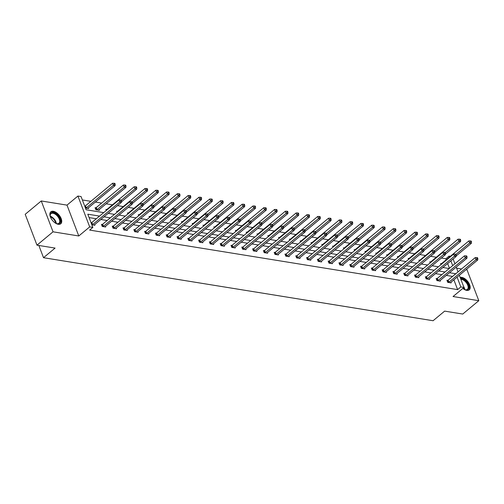 <?xml version="1.0" encoding="UTF-8"?>
<svg xmlns="http://www.w3.org/2000/svg" width="504" height="504" viewBox="0 0 504 504"><rect width="100%" height="100%" fill="white"/><g stroke="black" fill="none" stroke-linecap="round" stroke-linejoin="round"><path stroke-width="0.76" d="M460.152 277.439A7.774 4.24 -129.7 0 1 461.777 277.37A7.774 4.24 -129.7 0 1 468.764 282.92A7.774 4.24 -129.7 0 1 469.23 289.85A7.774 4.24 -129.7 0 1 466.742 290.38A7.774 4.24 -129.7 0 1 462.829 288.408M58.281 224.293A7.774 4.24 -129.7 0 1 51.295 218.742A7.774 4.24 -129.7 0 1 50.828 211.812A7.774 4.24 -129.7 0 1 53.317 211.283A7.774 4.24 -129.7 0 1 60.304 216.833A7.774 4.24 -129.7 0 1 60.77 223.763A7.774 4.24 -129.7 0 1 58.281 224.293M459.327 275.279L463.976 287.456L453.052 296.535L478.8 300.699L462.741 314.049L444.648 311.119L433.081 320.733L43.514 257.702L55.081 248.088L36.981 245.164L25.2 214.313L41.259 200.964L53.04 231.815L78.781 235.979L89.699 226.901L77.918 196.05L81.068 196.56L86.115 209.777L103.711 212.619M36.981 245.164L53.04 231.815M478.8 300.699L467.019 269.848L466.049 269.69M78.781 235.979L67.001 205.128L41.259 200.964M67.001 205.128L77.918 196.05M446.21 259.749L445.832 258.766L441.365 258.042M436.344 257.229L430.567 256.297M425.546 255.484L419.775 254.552M414.748 253.739L408.977 252.8M403.956 251.987L398.179 251.055M393.158 250.242L387.387 249.31M382.36 248.497L376.589 247.565M371.568 246.752L365.791 245.813M360.769 245.001L354.999 244.068M349.971 243.256L344.201 242.323M339.173 241.511L333.402 240.572M328.381 239.759L322.61 238.827M317.583 238.014L311.812 237.082M306.785 236.269L301.014 235.337M295.993 234.524L290.216 233.585M285.195 232.772L279.424 231.84M274.397 231.027L268.626 230.095M263.605 229.282L257.827 228.35M252.806 227.537L247.036 226.598M242.008 225.786L236.237 224.853M231.21 224.041L225.439 223.108M220.418 222.296L214.647 221.363M209.62 220.55L203.849 219.612M198.822 218.799L193.051 217.867M188.03 217.054L182.253 216.121M177.232 215.309L171.461 214.37M166.433 213.557L160.663 212.625M155.642 211.812L149.864 210.88M144.843 210.067L139.072 209.135M134.045 208.322L128.274 207.383M123.247 206.571L117.476 205.638M112.455 204.826L106.155 203.805M101.657 203.081L95.357 202.06M90.859 201.335L82.366 199.956M445.832 258.766L449.045 256.095L450.349 256.309M461.551 268.966L456.605 268.166M38.846 245.461L43.514 257.702M436.911 278.636L436.136 278.51L436.93 280.596L440.389 281.156L440.143 280.507M415.315 275.146L414.54 275.02L415.34 277.106L418.799 277.666L418.547 277.011M393.725 271.65L392.95 271.524L393.744 273.609L397.209 274.17L396.957 273.521M372.128 268.159L371.36 268.034L372.154 270.119L375.612 270.679L375.367 270.024M350.538 264.663L349.763 264.537L350.557 266.622L354.022 267.183L353.77 266.534M328.948 261.173L328.173 261.047L328.967 263.132L332.426 263.693L332.18 263.038M307.352 257.676L306.577 257.55L307.377 259.636L310.836 260.196L310.584 259.541M285.762 254.186L284.987 254.06L285.781 256.145L289.246 256.7L288.994 256.051M264.165 250.69L263.397 250.564L264.191 252.649L267.649 253.21L267.404 252.554M242.575 247.199L241.8 247.073L242.594 249.159L246.059 249.713L245.807 249.064M220.985 243.703L220.21 243.577L221.004 245.662L224.463 246.223L224.217 245.568M199.389 240.206L198.614 240.087L199.414 242.166L202.873 242.726L202.621 242.078M177.799 236.716L177.024 236.59L177.817 238.676L181.282 239.236L181.031 238.581M156.202 233.22L155.434 233.094L156.227 235.179L159.686 235.74L159.44 235.091M134.612 229.729L133.837 229.603L134.637 231.689L138.096 232.249L137.844 231.594M113.022 226.233L112.247 226.107L113.041 228.192L116.5 228.753L116.254 228.104M91.048 222.68L91.426 222.743M94.657 224.608L94.91 225.263L91.841 224.765M452.579 276.425L446.298 275.386M441.806 274.661L435.506 273.641M431.008 272.91L424.708 271.895M420.21 271.165L413.91 270.144M409.418 269.419L403.112 268.399M398.62 267.674L392.32 266.654M387.822 265.923L381.522 264.902M377.03 264.178L370.724 263.157M366.232 262.433L359.932 261.412M355.433 260.688L349.133 259.667M344.635 258.936L338.335 257.916M333.843 257.191L327.543 256.171M323.045 255.446L316.745 254.426M312.247 253.695L305.947 252.68M301.455 251.95L295.149 250.929M290.657 250.204L284.357 249.184M279.859 248.459L273.559 247.439M269.067 246.708L262.76 245.694M258.269 244.963L251.969 243.942M247.47 243.218L241.17 242.197M236.672 241.473L230.372 240.452M225.88 239.721L219.58 238.701M215.082 237.976L208.782 236.956M204.284 236.231L197.984 235.211M193.492 234.48L187.186 233.465M182.694 232.735L176.394 231.714M171.896 230.989L165.596 229.969M161.104 229.244L154.797 228.224M150.305 227.493L144.005 226.479M139.507 225.748L133.207 224.727M128.709 224.003L122.409 222.982M117.917 222.258L111.617 221.237M107.119 220.506L100.819 219.486M96.321 218.761L89.101 217.596M99.534 216.09L87.803 214.194L92.849 227.411L89.636 230.082L457.613 289.617L453.871 279.815M102.224 224.488L101.449 224.362L102.243 226.447L105.708 227.008L105.456 226.353M123.814 227.984L123.039 227.858L123.839 229.944L127.298 230.498L127.052 229.849M145.41 231.475L144.635 231.349L145.429 233.434L148.888 233.995L148.642 233.339M167 234.971L166.226 234.845L167.026 236.93L170.484 237.485L170.232 236.836M188.597 238.461L187.822 238.335L188.616 240.421L192.074 240.981L191.829 240.332M210.187 241.958L209.412 241.832L210.206 243.917L213.671 244.478L213.419 243.823M231.777 245.448L231.002 245.322L231.802 247.407L235.261 247.968L235.015 247.319M253.373 248.944L252.599 248.819L253.392 250.904L256.851 251.464L256.605 250.809M274.964 252.435L274.189 252.309L274.989 254.394L278.447 254.955L278.195 254.306M296.56 255.931L295.785 255.805L296.579 257.891L300.038 258.451L299.792 257.796M318.15 259.421L317.375 259.302L318.169 261.381L321.634 261.941L321.382 261.293M339.74 262.918L338.965 262.792L339.765 264.877L343.224 265.438L342.978 264.783M361.337 266.408L360.562 266.288L361.355 268.367L364.814 268.928L364.568 268.279M382.927 269.905L382.152 269.779L382.952 271.864L386.411 272.425L386.159 271.769M404.523 273.401L403.748 273.275L404.542 275.36L408.001 275.915L407.755 275.266M426.113 276.891L425.338 276.765L426.132 278.851L429.597 279.411L429.345 278.756M447.703 280.388L446.928 280.262L447.728 282.347L451.187 282.901L450.941 282.253M92.849 227.411L89.699 226.901M463.976 287.456L460.826 286.946L457.084 277.143M457.613 289.617L460.826 286.946M455.786 273.754L449.511 272.714M445.013 271.99L438.713 270.969M434.221 270.245L427.921 269.224M423.423 268.493L417.123 267.479M412.625 266.748L406.325 265.728M401.833 265.003L395.533 263.983M391.035 263.258L384.735 262.238M380.236 261.507L373.936 260.486M369.445 259.762L363.138 258.741M358.646 258.017L352.346 256.996M347.848 256.265L341.548 255.251M337.05 254.52L330.75 253.499M326.258 252.775L319.958 251.754M315.46 251.03L309.16 250.009M304.662 249.278L298.362 248.264M293.87 247.533L287.57 246.513M283.072 245.788L276.772 244.768M272.273 244.043L265.973 243.023M261.481 242.292L255.175 241.271M250.683 240.547L244.383 239.526M239.885 238.802L233.585 237.781M229.087 237.05L222.787 236.036M218.295 235.305L211.995 234.284M207.497 233.56L201.197 232.539M196.699 231.815L190.399 230.794M185.907 230.063L179.607 229.049M175.108 228.318L168.808 227.298M164.31 226.573L158.01 225.553M153.518 224.828L147.212 223.808M142.72 223.077L136.42 222.062M131.922 221.332L125.622 220.311M121.124 219.587L114.824 218.566M110.332 217.841L104.032 216.821M453.109 259.006L454.923 263.756M456.214 267.139L458.029 271.889M452.68 265.614L450.866 260.87M449.423 257.078L449.045 256.095M108.203 213.349L114.502 214.37M119.001 215.095L125.301 216.115M129.799 216.84L136.099 217.86M140.591 218.591L146.897 219.605M151.389 220.336L157.689 221.357M162.187 222.081L168.487 223.102M172.979 223.826L179.285 224.847M183.777 225.578L190.077 226.598M194.576 227.323L200.876 228.344M205.374 229.068L211.674 230.089M216.166 230.813L222.466 231.834M226.964 232.564L233.264 233.585M237.762 234.31L244.062 235.33M248.554 236.055L254.86 237.075M259.352 237.806L265.652 238.82M270.15 239.551L276.45 240.572M280.942 241.296L287.248 242.317M291.74 243.041L298.04 244.062M302.539 244.793L308.839 245.807M313.337 246.538L319.637 247.558M324.129 248.283L330.429 249.304M334.927 250.028L341.227 251.049M345.725 251.779L352.025 252.8M356.517 253.525L362.823 254.545M367.315 255.27L373.615 256.29M378.113 257.021L384.413 258.035M388.905 258.766L395.212 259.787M399.704 260.511L406.004 261.532M410.502 262.256L416.802 263.277M421.3 264.008L427.6 265.022M432.092 265.753L438.392 266.774M442.89 267.498L449.19 268.519M449.467 268.286L447.653 263.535M440.962 264.638L440.565 263.586L441.34 263.712M430.17 262.886L429.767 261.841L430.542 261.96M419.372 261.141L418.969 260.089L419.744 260.215M408.574 259.396L408.177 258.344L408.946 258.47M397.782 257.645L397.379 256.599L398.154 256.725M386.984 255.9L386.581 254.848L387.356 254.974M376.186 254.155L375.782 253.102L376.557 253.228M365.387 252.409L364.99 251.357L365.765 251.483M354.596 250.658L354.192 249.612L354.967 249.738M343.797 248.913L343.394 247.861L344.169 247.987M332.999 247.168L332.602 246.116L333.377 246.242M322.207 245.423L321.804 244.371L322.579 244.497M311.409 243.671L311.006 242.626L311.781 242.745M300.611 241.926L300.214 240.874L300.983 241M289.819 240.181L289.416 239.129L290.191 239.255M279.021 238.436L278.618 237.384L279.392 237.51M268.223 236.685L267.819 235.633L268.594 235.759M257.424 234.94L257.027 233.887L257.802 234.013M246.632 233.194L246.229 232.142L247.004 232.268M235.834 231.443L235.431 230.397L236.206 230.523M225.036 229.698L224.639 228.646L225.414 228.772M214.244 227.953L213.841 226.901L214.616 227.027M203.446 226.208L203.043 225.156L203.818 225.282M192.648 224.456L192.251 223.411L193.019 223.53M181.856 222.711L181.453 221.659L182.227 221.785M171.058 220.966L170.654 219.914L171.429 220.04M160.259 219.221L159.856 218.169L160.631 218.295M149.461 217.47L149.064 216.424L149.839 216.544M138.669 215.725L138.266 214.673L139.041 214.798M127.871 213.979L127.468 212.927L128.243 213.053M117.073 212.228L116.676 211.182L117.451 211.308M106.281 210.483L105.878 209.431L106.653 209.557M99.086 209.677L99.338 210.332L95.88 209.771L95.08 207.686L95.855 207.812M88.294 207.931L88.54 208.587L85.472 208.089M84.678 206.004L85.056 206.067M452.567 276.4L455.78 273.729M92.226 224.828L92.358 224.752A0.995 0.441 159.1 0 0 92.648 224.564L119.75 202.028L121.483 202.312L94.38 224.841A0.995 0.441 159.1 0 0 94.191 225.049L94.135 225.137M91.13 222.9L91.564 222.667A0.995 0.441 159.1 0 0 91.854 222.478L118.957 199.943L119.75 202.028L120.865 200.794L121.558 200.907L121.243 200.069L120.55 199.962L120.865 200.794M120.55 199.962L118.957 199.943M121.483 202.312L121.558 200.907M87.765 208.461L87.822 208.373A0.995 0.441 -20.9 0 1 88.011 208.165L115.114 185.636L113.387 185.352L112.587 183.267L85.485 205.802A0.995 0.441 -20.9 0 1 85.195 205.991L84.76 206.224M114.502 184.118L115.189 184.231L114.874 183.393L114.181 183.286L114.502 184.118L113.387 185.352L86.278 207.887A0.995 0.441 -20.9 0 1 85.989 208.076L85.856 208.152M115.189 184.231L115.114 185.636M112.587 183.267L114.181 183.286M103.018 226.573L103.156 226.504A0.995 0.441 159.1 0 0 103.446 226.309L130.549 203.773L132.281 204.057L105.172 226.592A0.995 0.441 159.1 0 0 104.983 226.8L104.933 226.882M101.619 224.809L102.356 224.419A0.995 0.441 159.1 0 0 102.646 224.223L129.755 201.688L130.549 203.773L131.664 202.539L132.357 202.652L132.035 201.821L131.349 201.707L131.664 202.539M131.349 201.707L129.755 201.688M132.281 204.057L132.357 202.652M113.816 228.318L113.948 228.249A0.995 0.441 159.1 0 0 114.238 228.054L141.347 205.525L143.073 205.802L115.97 228.337A0.995 0.441 159.1 0 0 115.781 228.545L115.725 228.627M112.417 226.554L113.154 226.164A0.995 0.441 159.1 0 0 113.444 225.975L140.547 203.44L141.347 205.525L142.462 204.29L143.155 204.397L142.834 203.566L142.141 203.452L142.462 204.29M142.141 203.452L140.547 203.44M143.073 205.802L143.155 204.397M98.563 210.206L98.614 210.124A0.995 0.441 -20.9 0 1 98.809 209.916L125.912 187.381L124.179 187.097L123.385 185.018L96.283 207.547A0.995 0.441 -20.9 0 1 95.993 207.743L95.25 208.133M125.294 185.863L125.987 185.976L125.672 185.144L124.979 185.031L125.294 185.863L124.179 187.097L97.077 209.632A0.995 0.441 -20.9 0 1 96.787 209.828L96.655 209.897M125.987 185.976L125.912 187.381M123.385 185.018L124.979 185.031M121.514 201.757L136.71 189.126L134.977 188.849L134.184 186.763L107.075 209.299A0.995 0.441 -20.9 0 1 106.785 209.488L106.048 209.878M136.093 187.614L136.786 187.721L136.464 186.889L135.771 186.776L136.093 187.614L134.977 188.849L121.3 200.22M136.786 187.721L136.71 189.126M134.184 186.763L135.771 186.776M50.545 217.268A6.728 3.667 -129.7 0 1 50.186 215.813A6.728 3.667 -129.7 0 1 52.636 212.537A6.728 3.667 -129.7 0 1 58.256 216.052A6.728 3.667 -129.7 0 1 60.354 222.006A6.728 3.667 -129.7 0 1 56.719 223.669A6.728 3.667 -129.7 0 1 55.352 223.052M56.498 223.593A6.231 3.396 50.3 0 0 58.943 223.272A6.231 3.396 50.3 0 0 57.714 216.481A6.231 3.396 50.3 0 0 50.98 213.69A6.231 3.396 50.3 0 0 50.217 216.04M60.341 224.041A7.724 4.208 50.3 0 0 58.697 215.737A7.724 4.208 50.3 0 0 50.476 212.178M460.612 278.643A6.728 3.667 -129.7 0 1 466.717 282.139A6.728 3.667 -129.7 0 1 468.815 288.093A6.728 3.667 -129.7 0 1 465.179 289.756A6.728 3.667 -129.7 0 1 463.812 289.139M464.959 289.68A6.231 3.396 50.3 0 0 467.403 289.359A6.231 3.396 50.3 0 0 466.175 282.568A6.231 3.396 50.3 0 0 460.864 279.31M468.802 290.134A7.724 4.208 50.3 0 0 467.158 281.824A7.724 4.208 50.3 0 0 460.284 277.792M124.614 230.063L124.746 229.994A0.995 0.441 159.1 0 0 125.036 229.805L152.139 207.27L153.871 207.547L126.769 230.082A0.995 0.441 159.1 0 0 126.58 230.29L126.523 230.378M123.209 228.299L123.953 227.909A0.995 0.441 159.1 0 0 124.242 227.72L151.345 205.185L152.139 207.27L153.26 206.035L153.947 206.149L153.632 205.311L152.939 205.197L153.26 206.035M152.939 205.197L151.345 205.185M153.871 207.547L153.947 206.149M132.313 203.503L147.502 190.871L145.776 190.594L144.976 188.509L117.873 211.044A0.995 0.441 -20.9 0 1 117.583 211.233L116.846 211.623M146.891 189.359L147.584 189.472L147.262 188.635L146.57 188.521L146.891 189.359L145.776 190.594L132.092 201.965M147.584 189.472L147.502 190.871M144.976 188.509L146.57 188.521M135.406 231.815L135.544 231.739A0.995 0.441 159.1 0 0 135.834 231.55L162.937 209.015L164.669 209.299L137.56 231.827A0.995 0.441 159.1 0 0 137.371 232.035L137.321 232.124M134.007 230.051L134.744 229.654A0.995 0.441 159.1 0 0 135.034 229.465L162.143 206.93L162.937 209.015L164.052 207.78L164.745 207.894L164.43 207.056L163.737 206.949L164.052 207.78M163.737 206.949L162.143 206.93M164.669 209.299L164.745 207.894M143.105 205.254L158.3 192.623L156.568 192.339L155.774 190.254L128.671 212.789A0.995 0.441 -20.9 0 1 128.381 212.978L127.638 213.375M157.683 191.104L158.376 191.218L158.061 190.386L157.368 190.273L157.683 191.104L156.568 192.339L142.89 203.711M158.376 191.218L158.3 192.623M155.774 190.254L157.368 190.273M146.204 233.56L146.343 233.491A0.995 0.441 159.1 0 0 146.632 233.295L173.735 210.76L175.468 211.044L148.359 233.579A0.995 0.441 159.1 0 0 148.17 233.787L148.119 233.869M144.805 231.796L145.543 231.405A0.995 0.441 159.1 0 0 145.832 231.21L172.941 208.681L173.735 210.76L174.85 209.525L175.543 209.639L175.222 208.807L174.529 208.694L174.85 209.525M174.529 208.694L172.941 208.681M175.468 211.044L175.543 209.639M153.903 206.999L169.098 194.368L167.366 194.084L166.572 192.005L139.463 214.534A0.995 0.441 -20.9 0 1 139.173 214.729L138.436 215.12M168.481 192.849L169.174 192.963L168.853 192.131L168.166 192.018L168.481 192.849L167.366 194.084L153.689 205.462M169.174 192.963L169.098 194.368M166.572 192.005L168.166 192.018M157.002 235.305L157.135 235.236A0.995 0.441 159.1 0 0 157.424 235.047L184.533 212.512L186.259 212.789L159.157 235.324A0.995 0.441 159.1 0 0 158.968 235.532L158.911 235.614M155.604 233.541L156.341 233.15A0.995 0.441 159.1 0 0 156.631 232.961L183.733 210.426L184.533 212.512L185.648 211.277L186.335 211.384L186.02 210.552L185.327 210.439L185.648 211.277M185.327 210.439L183.733 210.426M186.259 212.789L186.335 211.384M164.701 208.744L179.89 196.113L178.164 195.836L177.364 193.75L150.261 216.285A0.995 0.441 -20.9 0 1 149.972 216.474L149.234 216.865M179.279 194.601L179.972 194.708L179.651 193.876L178.958 193.763L179.279 194.601L178.164 195.836L164.48 207.207M179.972 194.708L179.89 196.113M177.364 193.75L178.958 193.763M167.794 237.056L167.933 236.981A0.995 0.441 159.1 0 0 168.223 236.792L195.325 214.257L197.058 214.534L169.955 237.069A0.995 0.441 159.1 0 0 169.76 237.277L169.709 237.365M166.396 235.292L167.139 234.896A0.995 0.441 159.1 0 0 167.429 234.707L194.531 212.171L195.325 214.257L196.44 213.022L197.133 213.135L196.818 212.297L196.125 212.19L196.44 213.022M196.125 212.19L194.531 212.171M197.058 214.534L197.133 213.135M175.493 210.496L190.688 197.858L188.962 197.581L188.162 195.495L161.06 218.03A0.995 0.441 -20.9 0 1 160.77 218.219L160.033 218.616M190.077 196.346L190.764 196.459L190.449 195.621L189.756 195.514L190.077 196.346L188.962 197.581L175.279 208.952M190.764 196.459L190.688 197.858M188.162 195.495L189.756 195.514M178.592 238.802L178.731 238.726A0.995 0.441 159.1 0 0 179.021 238.537L206.123 216.002L207.856 216.285L180.747 238.814A0.995 0.441 159.1 0 0 180.558 239.022L180.508 239.11M177.194 237.037L177.931 236.647A0.995 0.441 159.1 0 0 178.221 236.452L205.33 213.917L206.123 216.002L207.238 214.767L207.931 214.88L207.61 214.049L206.917 213.935L207.238 214.767M206.917 213.935L205.33 213.917M207.856 216.285L207.931 214.88M186.291 212.241L201.487 199.609L199.754 199.326L198.96 197.24L171.858 219.776A0.995 0.441 -20.9 0 1 171.568 219.971L170.825 220.361M200.869 198.091L201.562 198.204L201.247 197.373L200.554 197.259L200.869 198.091L199.754 199.326L186.077 210.697M201.562 198.204L201.487 199.609M198.96 197.24L200.554 197.259M189.391 240.547L189.523 240.477A0.995 0.441 159.1 0 0 189.813 240.282L216.922 217.753L218.648 218.03L191.545 240.566A0.995 0.441 159.1 0 0 191.356 240.773L191.299 240.855M187.992 238.783L188.729 238.392A0.995 0.441 159.1 0 0 189.019 238.197L216.121 215.668L216.922 217.753L218.037 216.512L218.73 216.626L218.408 215.794L217.715 215.681L218.037 216.512M217.715 215.681L216.121 215.668M218.648 218.03L218.73 216.626M197.089 213.986L212.285 201.354L210.552 201.077L209.758 198.992L182.65 221.521A0.995 0.441 -20.9 0 1 182.36 221.716L181.623 222.107M211.667 199.836L212.36 199.949L212.039 199.118L211.346 199.004L211.667 199.836L210.552 201.077L196.875 212.449M212.36 199.949L212.285 201.354M209.758 198.992L211.346 199.004M200.189 242.292L200.321 242.222A0.995 0.441 159.1 0 0 200.611 242.033L227.713 219.498L229.446 219.776L202.343 242.311A0.995 0.441 159.1 0 0 202.154 242.518L202.098 242.6M198.784 240.528L199.527 240.137A0.995 0.441 159.1 0 0 199.817 239.948L226.92 217.413L227.713 219.498L228.829 218.263L229.522 218.371L229.207 217.539L228.514 217.426L228.829 218.263M228.514 217.426L226.92 217.413M229.446 219.776L229.522 218.371M207.881 215.731L223.077 203.099L221.351 202.822L220.55 200.737L193.448 223.272A0.995 0.441 -20.9 0 1 193.158 223.461L192.421 223.852M222.466 201.587L223.152 201.694L222.837 200.863L222.144 200.749L222.466 201.587L221.351 202.822L207.667 214.194M223.152 201.694L223.077 203.099M220.55 200.737L222.144 200.749M210.981 244.043L211.119 243.968A0.995 0.441 159.1 0 0 211.409 243.779L238.512 221.243L240.244 221.521L213.135 244.056A0.995 0.441 159.1 0 0 212.946 244.264L212.896 244.352M209.582 242.279L210.319 241.882A0.995 0.441 159.1 0 0 210.609 241.693L237.718 219.158L238.512 221.243L239.627 220.009L240.32 220.122L239.999 219.284L239.312 219.177L239.627 220.009M239.312 219.177L237.718 219.158M240.244 221.521L240.32 220.122M218.679 217.482L233.875 204.851L232.142 204.567L231.349 202.482L204.246 225.017A0.995 0.441 -20.9 0 1 203.956 225.206L203.213 225.603M233.257 203.333L233.951 203.446L233.636 202.608L232.942 202.501L233.257 203.333L232.142 204.567L218.465 215.939M233.951 203.446L233.875 204.851M231.349 202.482L232.942 202.501M221.779 245.788L221.911 245.713A0.995 0.441 159.1 0 0 222.201 245.524L249.31 222.988L251.036 223.272L223.933 245.807A0.995 0.441 159.1 0 0 223.744 246.009L223.688 246.097M220.38 244.024L221.117 243.634A0.995 0.441 159.1 0 0 221.407 243.438L248.51 220.903L249.31 222.988L250.425 221.754L251.118 221.867L250.797 221.036L250.104 220.922L250.425 221.754M250.104 220.922L248.51 220.903M251.036 223.272L251.118 221.867M229.477 219.227L244.673 206.596L242.941 206.312L242.147 204.227L215.038 226.762A0.995 0.441 -20.9 0 1 214.748 226.958L214.011 227.348M244.056 205.078L244.749 205.191L244.427 204.359L243.734 204.246L244.056 205.078L242.941 206.312L229.263 217.69M244.749 205.191L244.673 206.596M242.147 204.227L243.734 204.246M232.577 247.533L232.709 247.464A0.995 0.441 159.1 0 0 232.999 247.269L260.102 224.74L261.834 225.017L234.732 247.552A0.995 0.441 159.1 0 0 234.543 247.76L234.486 247.842M231.172 245.769L231.916 245.379A0.995 0.441 159.1 0 0 232.205 245.19L259.308 222.655L260.102 224.74L261.223 223.499L261.91 223.612L261.595 222.781L260.902 222.667L261.223 223.499M260.902 222.667L259.308 222.655M261.834 225.017L261.91 223.612M240.276 220.972L255.465 208.341L253.739 208.064L252.939 205.978L225.836 228.514A0.995 0.441 -20.9 0 1 225.546 228.703L224.809 229.093M254.854 206.829L255.547 206.936L255.226 206.104L254.533 205.991L254.854 206.829L253.739 208.064L240.055 219.435M255.547 206.936L255.465 208.341M252.939 205.978L254.533 205.991M243.369 249.278L243.508 249.209A0.995 0.441 159.1 0 0 243.797 249.02L270.9 226.485L272.632 226.762L245.524 249.297A0.995 0.441 159.1 0 0 245.335 249.505L245.284 249.587M241.97 247.514L242.708 247.124A0.995 0.441 159.1 0 0 242.997 246.935L270.106 224.4L270.9 226.485L272.015 225.25L272.708 225.364L272.393 224.526L271.7 224.412L272.015 225.25M271.7 224.412L270.106 224.4M272.632 226.762L272.708 225.364M251.068 222.718L266.263 210.086L264.531 209.809L263.737 207.724L236.634 230.259A0.995 0.441 -20.9 0 1 236.344 230.448L235.601 230.838M265.646 208.574L266.339 208.688L266.024 207.85L265.331 207.736L265.646 208.574L264.531 209.809L250.853 221.18M266.339 208.688L266.263 210.086M263.737 207.724L265.331 207.736M254.167 251.03L254.306 250.954A0.995 0.441 159.1 0 0 254.596 250.765L281.698 228.23L283.431 228.514L256.322 251.042A0.995 0.441 159.1 0 0 256.133 251.25L256.082 251.338M252.769 249.266L253.506 248.869A0.995 0.441 159.1 0 0 253.796 248.68L280.904 226.145L281.698 228.23L282.813 226.995L283.506 227.109L283.185 226.271L282.492 226.164L282.813 226.995M282.492 226.164L280.904 226.145M283.431 228.514L283.506 227.109M261.866 224.469L277.061 211.838L275.329 211.554L274.535 209.469L247.426 232.004A0.995 0.441 -20.9 0 1 247.136 232.193L246.399 232.59M276.444 210.319L277.137 210.433L276.816 209.595L276.129 209.488L276.444 210.319L275.329 211.554L261.652 222.926M277.137 210.433L277.061 211.838M274.535 209.469L276.129 209.488M264.965 252.775L265.098 252.706A0.995 0.441 159.1 0 0 265.387 252.51L292.496 229.975L294.223 230.259L267.12 252.794A0.995 0.441 159.1 0 0 266.931 253.002L266.874 253.084M263.567 251.011L264.304 250.62A0.995 0.441 159.1 0 0 264.594 250.425L291.696 227.896L292.496 229.975L293.612 228.74L294.298 228.854L293.983 228.022L293.29 227.909L293.612 228.74M293.29 227.909L291.696 227.896M294.223 230.259L294.298 228.854M272.664 226.214L287.853 213.583L286.127 213.299L285.327 211.22L258.224 233.749A0.995 0.441 -20.9 0 1 257.935 233.944L257.197 234.335M287.242 212.064L287.935 212.178L287.614 211.346L286.921 211.233L287.242 212.064L286.127 213.299L272.443 224.677M287.935 212.178L287.853 213.583M285.327 211.22L286.921 211.233M275.757 254.52L275.896 254.451A0.995 0.441 159.1 0 0 276.186 254.255L303.288 231.727L305.021 232.004L277.918 254.539A0.995 0.441 159.1 0 0 277.723 254.747L277.673 254.829M274.359 252.756L275.102 252.365A0.995 0.441 159.1 0 0 275.392 252.176L302.494 229.641L303.288 231.727L304.403 230.492L305.096 230.599L304.781 229.767L304.088 229.654L304.403 230.492M304.088 229.654L302.494 229.641M305.021 232.004L305.096 230.599M283.456 227.959L298.651 215.328L296.925 215.051L296.125 212.965L269.023 235.5A0.995 0.441 -20.9 0 1 268.733 235.689L267.989 236.08M298.04 213.816L298.727 213.923L298.412 213.091L297.719 212.978L298.04 213.816L296.925 215.051L283.242 226.422M298.727 213.923L298.651 215.328M296.125 212.965L297.719 212.978M286.555 256.265L286.694 256.196A0.995 0.441 159.1 0 0 286.984 256.007L314.087 233.472L315.819 233.749L288.71 256.284A0.995 0.441 159.1 0 0 288.521 256.492L288.471 256.58M285.157 254.507L285.894 254.111A0.995 0.441 159.1 0 0 286.184 253.922L313.293 231.386L314.087 233.472L315.202 232.237L315.895 232.35L315.573 231.512L314.88 231.399L315.202 232.237M314.88 231.399L313.293 231.386M315.819 233.749L315.895 232.35M294.254 229.704L309.45 217.073L307.717 216.796L306.923 214.71L279.815 237.245A0.995 0.441 -20.9 0 1 279.525 237.434L278.788 237.831M308.832 215.561L309.525 215.674L309.21 214.836L308.517 214.729L308.832 215.561L307.717 216.796L294.04 228.167M309.525 215.674L309.45 217.073M306.923 214.71L308.517 214.729M297.354 258.017L297.486 257.941A0.995 0.441 159.1 0 0 297.776 257.752L324.885 235.217L326.611 235.5L299.508 258.029A0.995 0.441 159.1 0 0 299.319 258.237L299.263 258.325M295.955 256.252L296.692 255.856A0.995 0.441 159.1 0 0 296.982 255.667L324.085 233.132L324.885 235.217L326 233.982L326.693 234.095L326.371 233.264L325.679 233.15L326 233.982M325.679 233.15L324.085 233.132M326.611 235.5L326.693 234.095M305.052 231.456L320.248 218.824L318.515 218.541L317.722 216.455L290.613 238.991A0.995 0.441 -20.9 0 1 290.323 239.186L289.586 239.576M319.631 217.306L320.323 217.419L320.002 216.588L319.309 216.474L319.631 217.306L318.515 218.541L304.838 229.912M320.323 217.419L320.248 218.824M317.722 216.455L319.309 216.474M308.152 259.762L308.284 259.692A0.995 0.441 159.1 0 0 308.574 259.497L335.677 236.962L337.409 237.245L310.307 259.781A0.995 0.441 159.1 0 0 310.118 259.988L310.061 260.07M306.747 257.998L307.49 257.607A0.995 0.441 159.1 0 0 307.78 257.412L334.883 234.883L335.677 236.962L336.792 235.727L337.485 235.841L337.17 235.009L336.477 234.896L336.792 235.727M336.477 234.896L334.883 234.883M337.409 237.245L337.485 235.841M315.844 233.201L331.04 220.569L329.314 220.292L328.514 218.207L301.411 240.736A0.995 0.441 -20.9 0 1 301.121 240.931L300.384 241.322M330.429 219.051L331.115 219.164L330.8 218.333L330.107 218.219L330.429 219.051L329.314 220.292L315.63 231.664M331.115 219.164L331.04 220.569M328.514 218.207L330.107 218.219M318.944 261.507L319.082 261.437A0.995 0.441 159.1 0 0 319.372 261.248L346.475 238.713L348.207 238.991L321.098 261.526A0.995 0.441 159.1 0 0 320.909 261.733L320.859 261.815M317.545 259.743L318.282 259.352A0.995 0.441 159.1 0 0 318.572 259.163L345.681 236.628L346.475 238.713L347.59 237.478L348.283 237.586L347.962 236.754L347.275 236.641L347.59 237.478M347.275 236.641L345.681 236.628M348.207 238.991L348.283 237.586M326.642 234.946L341.838 222.314L340.106 222.037L339.312 219.952L312.209 242.487A0.995 0.441 -20.9 0 1 311.919 242.676L311.176 243.067M341.221 220.802L341.914 220.909L341.599 220.078L340.906 219.964L341.221 220.802L340.106 222.037L326.428 233.409M341.914 220.909L341.838 222.314M339.312 219.952L340.906 219.964M329.742 263.258L329.874 263.183A0.995 0.441 159.1 0 0 330.164 262.993L357.273 240.458L358.999 240.736L331.897 263.271A0.995 0.441 159.1 0 0 331.708 263.479L331.651 263.567M328.343 261.494L329.081 261.097A0.995 0.441 159.1 0 0 329.37 260.908L356.473 238.373L357.273 240.458L358.388 239.224L359.081 239.337L358.76 238.499L358.067 238.392L358.388 239.224M358.067 238.392L356.473 238.373M358.999 240.736L359.081 239.337M337.441 236.697L352.636 224.059L350.904 223.782L350.11 221.697L323.001 244.232A0.995 0.441 -20.9 0 1 322.711 244.421L321.974 244.818M352.019 222.548L352.712 222.661L352.391 221.823L351.697 221.716L352.019 222.548L350.904 223.782L337.226 235.154M352.712 222.661L352.636 224.059M350.11 221.697L351.697 221.716M340.54 265.003L340.673 264.928A0.995 0.441 159.1 0 0 340.962 264.739L368.065 242.203L369.797 242.487L342.695 265.022A0.995 0.441 159.1 0 0 342.506 265.224L342.449 265.312M339.135 263.239L339.879 262.849A0.995 0.441 159.1 0 0 340.169 262.653L367.271 240.118L368.065 242.203L369.18 240.969L369.873 241.082L369.558 240.251L368.865 240.137L369.18 240.969M368.865 240.137L367.271 240.118M369.797 242.487L369.873 241.082M348.239 238.442L363.428 225.811L361.702 225.527L360.902 223.442L333.799 245.977A0.995 0.441 -20.9 0 1 333.509 246.173L332.772 246.563M362.817 224.293L363.51 224.406L363.189 223.574L362.496 223.461L362.817 224.293L361.702 225.527L348.018 236.899M363.51 224.406L363.428 225.811M360.902 223.442L362.496 223.461M351.332 266.748L351.471 266.679A0.995 0.441 159.1 0 0 351.761 266.484L378.863 243.955L380.596 244.232L353.487 266.767A0.995 0.441 159.1 0 0 353.298 266.975L353.247 267.057M349.934 264.984L350.671 264.594A0.995 0.441 159.1 0 0 350.96 264.398L378.069 241.87L378.863 243.955L379.978 242.714L380.671 242.827L380.356 241.996L379.663 241.882L379.978 242.714M379.663 241.882L378.069 241.87M380.596 244.232L380.671 242.827M359.031 240.188L374.226 227.556L372.494 227.279L371.7 225.194L344.597 247.729A0.995 0.441 -20.9 0 1 344.308 247.918L343.564 248.308M373.609 226.038L374.302 226.151L373.987 225.319L373.294 225.206L373.609 226.038L372.494 227.279L358.816 238.65M374.302 226.151L374.226 227.556M371.7 225.194L373.294 225.206M362.13 268.493L362.269 268.424A0.995 0.441 159.1 0 0 362.559 268.235L389.661 245.7L391.394 245.977L364.285 268.512A0.995 0.441 159.1 0 0 364.096 268.72L364.046 268.802M360.732 266.729L361.469 266.339A0.995 0.441 159.1 0 0 361.759 266.15L388.868 243.615L389.661 245.7L390.776 244.465L391.469 244.572L391.148 243.741L390.455 243.627L390.776 244.465M390.455 243.627L388.868 243.615M391.394 245.977L391.469 244.572M369.829 241.933L385.024 229.301L383.292 229.024L382.498 226.939L355.389 249.474A0.995 0.441 -20.9 0 1 355.099 249.663L354.362 250.053M384.407 227.789L385.1 227.903L384.779 227.065L384.092 226.951L384.407 227.789L383.292 229.024L369.615 240.395M385.1 227.903L385.024 229.301M382.498 226.939L384.092 226.951M372.929 270.245L373.061 270.169A0.995 0.441 159.1 0 0 373.351 269.98L400.459 247.445L402.186 247.729L375.083 270.257A0.995 0.441 159.1 0 0 374.894 270.465L374.837 270.553M371.53 268.481L372.267 268.084A0.995 0.441 159.1 0 0 372.557 267.895L399.659 245.36L400.459 247.445L401.575 246.21L402.261 246.324L401.946 245.486L401.253 245.379L401.575 246.21M401.253 245.379L399.659 245.36M402.186 247.729L402.261 246.324M380.627 243.684L395.816 231.053L394.09 230.769L393.29 228.684L366.188 251.219A0.995 0.441 -20.9 0 1 365.898 251.408L365.161 251.805M395.205 229.534L395.898 229.648L395.577 228.81L394.884 228.703L395.205 229.534L394.09 230.769L380.407 242.141M395.898 229.648L395.816 231.053M393.29 228.684L394.884 228.703M383.72 271.99L383.859 271.921A0.995 0.441 159.1 0 0 384.149 271.725L411.251 249.19L412.984 249.474L385.881 272.009A0.995 0.441 159.1 0 0 385.686 272.217L385.636 272.299M382.322 270.226L383.065 269.835A0.995 0.441 159.1 0 0 383.355 269.64L410.458 247.105L411.251 249.19L412.366 247.955L413.06 248.069L412.745 247.237L412.051 247.124L412.366 247.955M412.051 247.124L410.458 247.105M412.984 249.474L413.06 248.069M391.419 245.429L406.615 232.798L404.882 232.514L404.088 230.435L376.986 252.964A0.995 0.441 -20.9 0 1 376.696 253.159L375.952 253.55M406.004 231.279L406.69 231.393L406.375 230.561L405.682 230.448L406.004 231.279L404.882 232.514L391.205 243.892M406.69 231.393L406.615 232.798M404.088 230.435L405.682 230.448M394.519 273.735L394.657 273.666A0.995 0.441 159.1 0 0 394.947 273.47L422.05 250.942L423.782 251.219L396.673 273.754A0.995 0.441 159.1 0 0 396.484 273.962L396.434 274.044M393.12 271.971L393.857 271.58A0.995 0.441 159.1 0 0 394.147 271.391L421.256 248.856L422.05 250.942L423.165 249.707L423.858 249.814L423.536 248.982L422.843 248.869L423.165 249.707M422.843 248.869L421.256 248.856M423.782 251.219L423.858 249.814M402.217 247.174L417.413 234.543L415.68 234.266L414.886 232.18L387.778 254.715A0.995 0.441 -20.9 0 1 387.488 254.904L386.751 255.295M416.795 233.031L417.488 233.138L417.173 232.306L416.48 232.193L416.795 233.031L415.68 234.266L402.003 245.637M417.488 233.138L417.413 234.543M414.886 232.18L416.48 232.193M405.317 275.48L405.449 275.411A0.995 0.441 159.1 0 0 405.739 275.222L432.848 252.687L434.574 252.964L407.471 275.499A0.995 0.441 159.1 0 0 407.282 275.707L407.226 275.795M403.918 273.716L404.655 273.326A0.995 0.441 159.1 0 0 404.945 273.137L432.048 250.601L432.848 252.687L433.963 251.452L434.656 251.565L434.335 250.727L433.642 250.614L433.963 251.452M433.642 250.614L432.048 250.601M434.574 252.964L434.656 251.565M413.015 248.919L428.211 236.288L426.479 236.011L425.685 233.925L398.576 256.46A0.995 0.441 -20.9 0 1 398.286 256.649L397.549 257.046M427.594 234.776L428.287 234.889L427.965 234.051L427.272 233.938L427.594 234.776L426.479 236.011L412.801 247.382M428.287 234.889L428.211 236.288M425.685 233.925L427.272 233.938M416.115 277.231L416.247 277.156A0.995 0.441 159.1 0 0 416.537 276.967L443.64 254.432L445.372 254.715L418.27 277.244A0.995 0.441 159.1 0 0 418.081 277.452L418.024 277.54M414.71 275.468L415.454 275.071A0.995 0.441 159.1 0 0 415.743 274.882L442.846 252.347L443.64 254.432L444.755 253.197L445.448 253.31L445.133 252.472L444.44 252.365L444.755 253.197M444.44 252.365L442.846 252.347M445.372 254.715L445.448 253.31M423.807 250.671L439.003 238.039L437.277 237.756L436.477 235.67L409.374 258.206A0.995 0.441 -20.9 0 1 409.084 258.394L408.347 258.791M438.392 236.521L439.079 236.634L438.764 235.803L438.071 235.689L438.392 236.521L437.277 237.756L423.593 249.127M439.079 236.634L439.003 238.039M436.477 235.67L438.071 235.689M426.907 278.977L427.046 278.907A0.995 0.441 159.1 0 0 427.335 278.712L454.438 256.177L456.17 256.46L429.061 278.995A0.995 0.441 159.1 0 0 428.873 279.203L428.822 279.285M425.508 277.213L426.245 276.822A0.995 0.441 159.1 0 0 426.535 276.627L453.644 254.098L454.438 256.177L455.553 254.942L456.246 255.056L455.925 254.224L455.238 254.111L455.553 254.942M455.238 254.111L453.644 254.098M456.17 256.46L456.246 255.056M434.606 252.416L449.801 239.784L448.069 239.501L447.275 237.422L420.172 259.951A0.995 0.441 -20.9 0 1 419.882 260.146L419.139 260.536M449.184 238.266L449.877 238.379L449.562 237.548L448.869 237.434L449.184 238.266L448.069 239.501L434.391 250.879M449.877 238.379L449.801 239.784M447.275 237.422L448.869 237.434M437.705 280.722L437.837 280.652A0.995 0.441 159.1 0 0 438.127 280.463L465.236 257.928L466.962 258.206L439.86 280.741A0.995 0.441 159.1 0 0 439.671 280.948L439.614 281.03M436.306 278.958L437.044 278.567A0.995 0.441 159.1 0 0 437.333 278.378L464.436 255.843L465.236 257.928L466.351 256.693L467.044 256.801L466.723 255.969L466.03 255.856L466.351 256.693M466.03 255.856L464.436 255.843M466.962 258.206L467.044 256.801M445.404 254.161L460.599 241.529L458.867 241.252L458.073 239.167L430.964 261.702A0.995 0.441 -20.9 0 1 430.674 261.891L429.937 262.282M459.982 240.017L460.675 240.124L460.354 239.293L459.661 239.179L459.982 240.017L458.867 241.252L445.19 252.624M460.675 240.124L460.599 241.529M458.073 239.167L459.661 239.179M448.503 282.473L448.636 282.397A0.995 0.441 159.1 0 0 448.925 282.209L476.028 259.673L477.761 259.951L450.658 282.486A0.995 0.441 159.1 0 0 450.469 282.694L450.412 282.782M447.098 280.709L447.842 280.312A0.995 0.441 159.1 0 0 448.132 280.123L475.234 257.588L476.028 259.673L477.143 258.439L477.836 258.552L477.521 257.714L476.828 257.607L477.143 258.439M476.828 257.607L475.234 257.588M477.761 259.951L477.836 258.552M456.202 255.912L471.391 243.274L469.665 242.997L468.865 240.912L441.762 263.447A0.995 0.441 -20.9 0 1 441.473 263.636L440.735 264.033M470.78 241.762L471.473 241.876L471.152 241.038L470.459 240.931L470.78 241.762L469.665 242.997L455.981 254.369M471.473 241.876L471.391 243.274M468.865 240.912L470.459 240.931M92.358 224.752L91.564 222.667M92.648 224.564L91.854 222.478M85.485 205.802L86.278 207.887M85.195 205.991L85.989 208.076M103.156 226.504L102.356 224.419M103.446 226.309L102.646 224.223M113.948 228.249L113.154 226.164M114.238 228.054L113.444 225.975M96.283 207.547L97.077 209.632M95.993 207.743L96.787 209.828M107.075 209.299L107.226 209.696M106.785 209.488L106.955 209.922M50.249 216.197A6.231 3.396 -129.7 0 1 54.369 219.265A6.231 3.396 -129.7 0 1 56.347 223.537M55.805 223.291A6.023 3.282 50.3 0 0 53.96 219.593A6.023 3.282 50.3 0 0 50.387 216.777M463.567 286.392A6.231 3.396 -129.7 0 1 464.808 289.624M464.266 289.378A6.023 3.282 50.3 0 0 463.686 287.696M124.746 229.994L123.953 227.909M125.036 229.805L124.242 227.72M117.873 211.044L118.024 211.441M117.583 211.233L117.747 211.667M135.544 231.739L134.744 229.654M135.834 231.55L135.034 229.465M128.671 212.789L128.822 213.186M128.381 212.978L128.545 213.419M146.343 233.491L145.543 231.405M146.632 233.295L145.832 231.21M139.463 214.534L139.621 214.937M139.173 214.729L139.343 215.164M157.135 235.236L156.341 233.15M157.424 235.047L156.631 232.961M150.261 216.285L150.412 216.682M149.972 216.474L150.142 216.909M167.933 236.981L167.139 234.896M168.223 236.792L167.429 234.707M161.06 218.03L161.211 218.427M160.77 218.219L160.933 218.66M178.731 238.726L177.931 236.647M179.021 238.537L178.221 236.452M171.858 219.776L172.009 220.172M171.568 219.971L171.732 220.406M189.523 240.477L188.729 238.392M189.813 240.282L189.019 238.197M182.65 221.521L182.801 221.924M182.36 221.716L182.53 222.151M200.321 242.222L199.527 240.137M200.611 242.033L199.817 239.948M193.448 223.272L193.599 223.669M193.158 223.461L193.322 223.896M211.119 243.968L210.319 241.882M211.409 243.779L210.609 241.693M204.246 225.017L204.397 225.414M203.956 225.206L204.12 225.647M221.911 245.713L221.117 243.634M222.201 245.524L221.407 243.438M215.038 226.762L215.189 227.165M214.748 226.958L214.918 227.392M232.709 247.464L231.916 245.379M232.999 247.269L232.205 245.19M225.836 228.514L225.987 228.911M225.546 228.703L225.71 229.137M243.508 249.209L242.708 247.124M243.797 249.02L242.997 246.935M236.634 230.259L236.786 230.656M236.344 230.448L236.508 230.882M254.306 250.954L253.506 248.869M254.596 250.765L253.796 248.68M247.426 232.004L247.584 232.401M247.136 232.193L247.306 232.634M265.098 252.706L264.304 250.62M265.387 252.51L264.594 250.425M258.224 233.749L258.376 234.152M257.935 233.944L258.105 234.379M275.896 254.451L275.102 252.365M276.186 254.255L275.392 252.176M269.023 235.5L269.174 235.897M268.733 235.689L268.897 236.124M286.694 256.196L285.894 254.111M286.984 256.007L286.184 253.922M279.815 237.245L279.972 237.642M279.525 237.434L279.695 237.875M297.486 257.941L296.692 255.856M297.776 257.752L296.982 255.667M290.613 238.991L290.764 239.387M290.323 239.186L290.493 239.621M308.284 259.692L307.49 257.607M308.574 259.497L307.78 257.412M301.411 240.736L301.562 241.139M301.121 240.931L301.285 241.366M319.082 261.437L318.282 259.352M319.372 261.248L318.572 259.163M312.209 242.487L312.36 242.884M311.919 242.676L312.083 243.111M329.874 263.183L329.081 261.097M330.164 262.993L329.37 260.908M323.001 244.232L323.152 244.629M322.711 244.421L322.881 244.862M340.673 264.928L339.879 262.849M340.962 264.739L340.169 262.653M333.799 245.977L333.95 246.38M333.509 246.173L333.673 246.607M351.471 266.679L350.671 264.594M351.761 266.484L350.96 264.398M344.597 247.729L344.749 248.126M344.308 247.918L344.471 248.352M362.269 268.424L361.469 266.339M362.559 268.235L361.759 266.15M355.389 249.474L355.547 249.871M355.099 249.663L355.27 250.097M373.061 270.169L372.267 268.084M373.351 269.98L372.557 267.895M366.188 251.219L366.339 251.616M365.898 251.408L366.068 251.849M383.859 271.921L383.065 269.835M384.149 271.725L383.355 269.64M376.986 252.964L377.137 253.367M376.696 253.159L376.86 253.594M394.657 273.666L393.857 271.58M394.947 273.47L394.147 271.391M387.778 254.715L387.935 255.112M387.488 254.904L387.658 255.339M405.449 275.411L404.655 273.326M405.739 275.222L404.945 273.137M398.576 256.46L398.727 256.857M398.286 256.649L398.456 257.084M416.247 277.156L415.454 275.071M416.537 276.967L415.743 274.882M409.374 258.206L409.525 258.602M409.084 258.394L409.248 258.836M427.046 278.907L426.245 276.822M427.335 278.712L426.535 276.627M420.172 259.951L420.323 260.354M419.882 260.146L420.046 260.581M437.837 280.652L437.044 278.567M438.127 280.463L437.333 278.378M430.964 261.702L431.115 262.099M430.674 261.891L430.844 262.326M448.636 282.397L447.842 280.312M448.925 282.209L448.132 280.123M441.762 263.447L441.914 263.844M441.473 263.636L441.636 264.077"/></g></svg>

